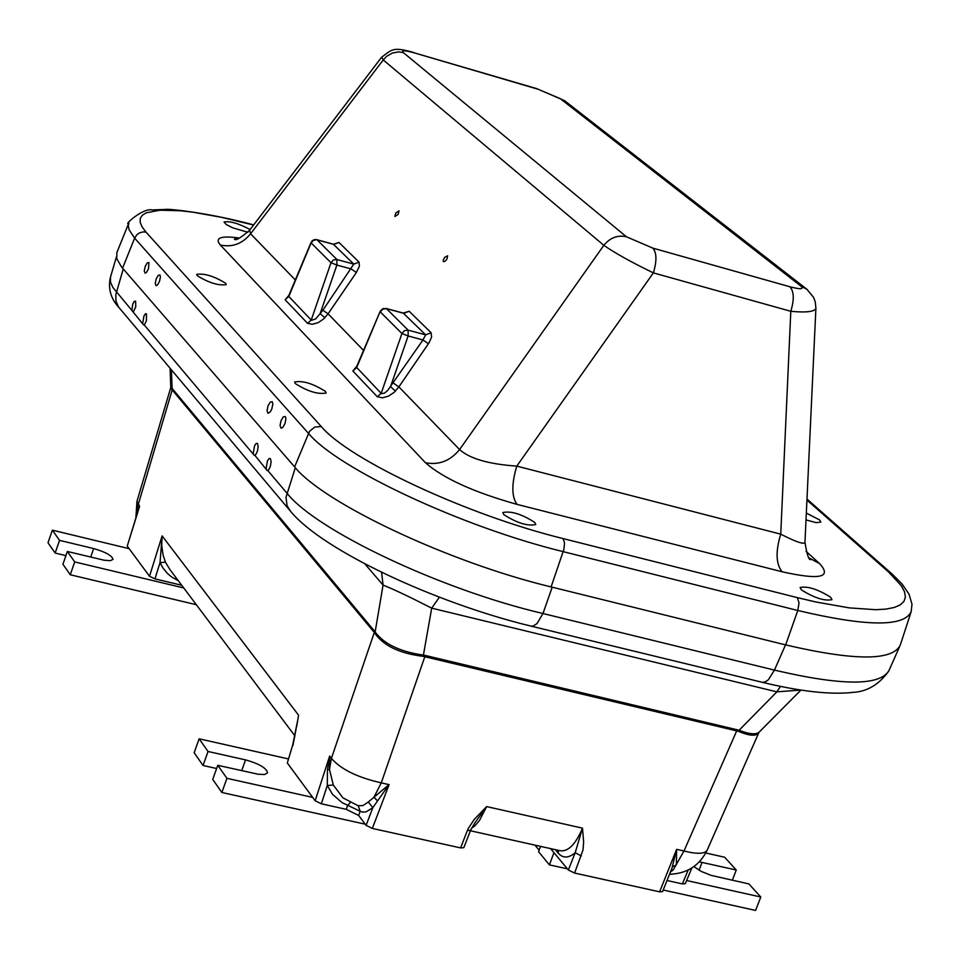 <?xml version="1.0" encoding="UTF-8"?>
<svg xmlns="http://www.w3.org/2000/svg" width="960" height="960" viewBox="0 0 960 960"><rect width="100%" height="100%" fill="white"/><g stroke="black" fill="none" stroke-linecap="round" stroke-linejoin="round"><path stroke-width="1.44" d="M142.692 323.16L143.964 315.924L145.488 313.776L146.496 313.884L146.4 320.676L144.888 324.024L143.52 324.84L131.844 310.38L132.768 304.032L134.232 301.368L135.6 301.164L135.768 306.84L133.2 311.976M253.26 453.42L254.592 445.62L256.284 443.352L257.484 443.532L258.156 446.496L257.472 450.984L255.792 454.548L254.268 455.34L144.072 324.78M266.136 468.588L267.468 460.728L269.184 458.448L270.408 458.64L271.104 461.628L270.408 466.164L268.716 469.74L267.168 470.532L254.868 455.316M136.356 516.408L127.248 546.084L149.508 576.252L154.956 578.88L181.74 585.276M667.02 880.512L682.368 883.92L685.284 883.704L691.86 867.972M550.584 848.604L568.368 870.012L574.596 873.06L659.616 891.828L662.58 891.6L671.952 868.188M287.304 762.984L292.764 744.768L287.304 762.984L315.156 800.736L321.336 803.796L346.26 809.328L358.656 815.46L366.084 825.336L372.324 828.432L460.608 847.908L463.848 847.656L470.604 830.22M290.772 511.56L290.7 511.488C323.028 550.632 435.708 603.036 530.784 626.064L533.34 626.04L537.06 623.52L542.976 613.512C441.072 589.776 315.66 530.22 286.872 493.032L267.768 470.508M131.844 310.38L112.812 287.364L110.436 281.964L110.496 277.08M327.468 769.536L329.472 769.476L329.652 756.048L327.468 769.536L327.288 785.484L332.592 794.412L342 802.572L360.18 811.26L358.248 805.776M377.58 800.904L389.076 784.62L373.932 797.268L377.58 800.904L372.852 807.636L366.084 825.336M574.596 873.06L583.02 849.948L583.632 841.908L582.492 828.156L575.184 852.732L568.368 870.012M672.492 866.784L676.368 864.888L676.62 849.348L671.976 868.152M137.508 512.112L136.728 514.644M295.008 736.02L170.016 569.688L165.432 562.2L163.116 555.168L161.712 545.568L162.108 535.896L160.044 562.608L162.672 567.576L167.376 573.396L171.684 577.02L178.296 580.716M780.468 686.4L776.868 691.848L800.712 690.06M439.356 597.216L431.7 608.148L776.868 691.848L738.132 731.244C749.772 736.104 756.708 736.488 758.94 732.384L758.964 732.324M381.6 572.268L383.064 585.084C393.384 589.152 409.596 596.844 431.7 608.148L423.408 655.14C400.104 651.72 384.012 644.016 375.132 632.028L374.82 633.216C383.556 645.768 399.648 653.472 423.096 656.328L738.132 731.244M171.408 369.864L172.068 388.368L170.76 386.856M800.928 690.096L759.24 732.036C756.252 734.892 749.46 734.256 738.852 730.176L425.256 655.44L423.408 655.14L423.096 656.328M364.812 563.808L383.064 585.084L375.132 632.028L374.556 631.164L374.304 632.436L374.82 633.216M374.556 631.164L172.068 388.368L171.912 389.556L374.304 632.436L331.404 758.364L329.472 769.476L333.312 785.052L327.288 785.484L321.336 803.796M170.652 387.996L171.912 389.556M292.956 745.428L297.168 723.084M127.248 546.084L139.608 506.316L136.968 501.264L170.592 388.14M670.428 871.992L673.176 870.012L671.172 870.156M673.176 870.012L683.988 851.004L676.62 849.348L659.616 891.828M372.324 828.432L389.076 784.62L381.276 782.868L373.932 797.268L368.292 802.008L372.852 807.636L366.168 811.86L362.616 812.112L360.18 811.26L358.656 815.46M350.196 802.62L347.688 805.392L346.26 809.328M368.292 802.008L362.952 805.584L358.068 805.716L342.948 797.868L333.312 785.052M474.972 822.672L486.66 806.592L474.216 819.432L468.192 828.612L467.34 830.58L470.592 830.256L474.948 822.72M581.364 855.948L575.184 852.732C568.572 858.288 562.92 858.432 558.24 853.164L558.42 850.356M165.432 562.2L160.044 562.608L154.956 578.88M425.256 655.44L381.276 782.868C357.444 777.444 340.812 769.272 331.404 758.364L329.652 756.048L315.156 800.736M669.528 874.248C686.928 873.732 699.492 865.68 707.22 850.056C705 853.992 697.26 854.316 683.988 851.004L737.232 729.66M899.484 646.908L889.02 670.416C880.176 686.052 841.98 685.944 774.444 670.104L768.312 679.824L765.348 681.864L762.504 682.356L531.372 626.208M399.048 210.828L398.148 214.38L394.872 216.516L395.784 212.964L399.048 210.828M447.66 255.78L446.76 259.452L444.792 261.444L443.352 261.624L443.28 259.872L444.72 257.328L447.66 255.78M285.324 416.484L285.924 418.74L284.988 423.576L282.744 427.476L281.076 428.172L280.068 425.604L280.992 420.78L283.248 416.88L285.324 416.484M148.932 262.488L148.488 268.872L146.472 272.484L145.044 273.144L144.276 270.936L145.176 266.544L147.192 262.944L148.932 262.488M159.948 274.932L160.416 276.948L159.504 281.364L157.476 285L156.024 285.672L155.244 283.428L156.156 279.012L158.184 275.376L159.948 274.932M272.244 401.712L272.832 403.956L271.896 408.732L270.276 411.9L268.032 413.304L267.048 410.772L267.972 405.996L270.204 402.12L272.244 401.712M116.928 252.432L116.736 258.612L121.476 266.88L294.612 466.908C323.688 503.196 449.364 562.524 551.1 586.92L785.652 644.904C854.616 660.972 892.836 660.996 900.312 644.976L911.04 612.096M830.664 597.264L831.996 599.676C824.424 601.2 814.224 597.924 801.384 589.86L800.088 587.496C807.624 585.972 817.812 589.224 830.664 597.264M225.684 283.296L226.272 284.652C218.328 285.756 208.656 282.768 197.232 275.676L196.68 274.356C204.588 273.24 214.248 276.216 225.684 283.296M247.872 232.26L232.596 227.784L226.296 224.568L224.004 222C229.836 220.872 238.536 223.38 250.116 229.536M806.328 513.084L819.636 519.96L820.884 522.072L816.18 522.648L806.016 519.912M325.428 391.404L326.136 393.06C317.808 394.512 307.536 391.344 295.308 383.568L294.624 381.936C302.916 380.472 313.176 383.628 325.428 391.404M534.78 522.432L535.764 524.556C527.412 526.272 516.756 522.948 503.796 514.596L502.848 512.52C511.164 510.804 521.808 514.104 534.78 522.432M809.544 558.216L819.576 563.592L806.076 551.352M333.336 244.188L353.796 264.12L322.872 310.248L328.092 313.824L356.376 272.484L351.144 268.932L336.888 265.056L336.924 259.524L333.408 259.968L330.984 262.728L336.888 265.056L320.148 313.608L315.72 318.888L311.46 320.316L288.588 296.244M288.876 295.392L285.132 299.748L307.536 323.316L311.22 320.088L330.984 262.728L311.208 242.988L313.152 240.54L316.284 239.688M333.456 244.224L316.332 239.544L313.872 239.76L311.832 241.164L288.768 296.556L285.132 299.748M307.536 323.316L312.288 324.288L318.204 322.656L323.616 318.972L328.092 313.824L363.54 350.412M322.872 310.248L320.148 313.608L324.804 317.832M393.396 383.124L398.88 386.904L429.072 342.744L431.58 337.104L431.124 332.76L409.176 311.268L403.248 313.056L425.64 334.848L422.952 339.948L387.528 390.636L384.312 393.204L381.42 393.612L356.448 367.224M356.832 366.192L352.848 371.004L377.316 396.744L381.168 393.36L401.928 333.516L408.132 335.988L408.132 330.156L404.472 330.636L401.928 333.516L380.328 311.964L382.836 309.12L386.448 308.652L383.088 308.568L380.388 310.872L356.64 367.668L352.848 371.004M377.316 396.744L382.344 397.824L388.548 396.144L394.212 392.292L398.88 386.904L459.588 449.556C450.252 460.944 438.864 465.336 425.436 462.732C443.292 478.368 473.808 492.252 516.984 504.372L782.1 571.764C775.92 563.976 775.464 551.436 780.744 534.156L516.792 466.116C511.476 483.852 511.536 496.608 516.984 504.372M428.448 343.692L422.952 339.948L408.132 335.988L390.54 386.64L395.436 391.104M295.332 279.984L250.572 233.784C242.412 243.792 232.344 247.548 220.356 245.028L425.436 462.732M516.792 466.116C488.748 464.184 469.68 458.676 459.588 449.556L603.84 245.316C614.928 253.056 631.44 262.248 653.376 272.88L790.8 311.304C794.364 299.544 794.052 291.36 789.864 286.752L652.836 248.124C656.772 252.708 656.952 260.964 653.376 272.88L516.792 466.116M381.672 57.144L383.244 59.952L250.572 233.784L249.588 230.22M804.972 542.34L804.96 542.388C804.048 544.692 795.972 541.944 780.744 534.156L790.8 311.304C806.532 312.756 814.896 311.712 815.892 308.172L815.88 307.776M807.18 289.488L800.736 285.96C804.348 289.32 800.724 289.584 789.864 286.752M566.088 101.856L560.304 98.676L800.736 285.96M536.412 88.524L560.304 98.676M536.796 88.644L414.936 53.052L537.6 89.1M652.836 248.124L626.424 236.76C617.628 234.84 610.104 237.684 603.84 245.316L383.244 59.952L386.664 56.316L392.364 53.04L398.676 51.912L403.32 52.584C400.98 50.1 404.844 50.256 414.936 53.052M539.136 850.212L534.948 845.124M540.564 846.384L538.572 851.724L549.396 864.864L567.408 868.836M663.216 890.004L755.628 910.428L760.788 897.012L686.616 880.524M699.36 861.828L736.26 870.012L732.348 880.236M760.788 897.012L748.908 883.932L711.24 875.4L701.196 871.404L693.888 866.604M705.792 852.996L724.668 857.256L736.26 870.012M549.396 864.864L553.968 852.672M216.624 768.516L203.052 765.492L208.044 751.476L245.544 759.888C259.2 763.74 266.532 768.06 267.54 772.848L264.612 774.504L258.156 774.24L217.764 765.312L212.736 779.412L221.856 792.492L365.208 824.172M208.044 751.476L199.128 738.804L194.172 752.736L203.052 765.492M199.128 738.804L288.216 758.88M312.684 797.388L226.92 778.32L217.764 765.312M221.856 792.492L226.92 778.32M65.916 555.636L55.152 553.056L59.532 540.36L93.648 548.556C105.624 552.012 112.08 555.624 113.016 559.38L110.292 560.688L104.184 560.232L67.356 551.472L62.94 564.252L70.26 574.764L196.332 604.716M59.532 540.36L52.356 530.148L48 542.784L55.152 553.056M52.356 530.148L129.156 548.676M183.756 587.964L74.7 561.924L67.356 551.472M70.26 574.764L74.7 561.924M295.308 467.712L285.996 497.328L287.064 505.68L290.688 511.488M289.38 509.928L118.476 306.936L115.992 301.176L115.812 294.756L123.228 268.956M785.52 644.88L774.444 670.104L542.976 613.512L552.192 587.196M467.34 830.58L460.608 847.908M470.4 830.772L559.908 850.68C567.972 852.048 575.508 844.536 582.492 828.156L486.66 806.592L479.532 820.368L474.924 825.78L471.42 828.384M688.164 870.06L682.368 883.92M669.42 874.524L671.088 874.236M296.688 726.408L298.572 715.212L162.108 535.896L149.508 576.252M172.524 388.776L138.252 504.54L136.584 515.1M555.324 849.66L558.24 853.164M785.652 644.904L797.796 610.488C866.124 626.688 903.912 627.108 911.16 611.736L912 604.212L909.012 594.12L902.076 584.016L892.296 574.212M294.612 466.908L309.516 431.328L314.784 427.044L321.276 426.54L146.076 232.176L143.172 231.888L139.32 232.968L136.86 234.768L134.628 238.128L308.448 433.32C337.596 468.624 462.408 527.1 563.22 551.652L797.796 610.488L799.032 602.832L797.304 597.624L563.088 538.584L564.528 542.844L563.88 549.408L551.1 586.92M356.376 272.484L359.4 266.22L359.052 262.14L338.964 242.46L333.384 244.296M338.964 242.46L333.768 244.404L317.076 239.832L336.924 259.524L353.796 264.12L359.052 262.14M409.176 311.268L403.776 313.308L386.448 308.652L408.132 330.156L425.64 334.848L431.124 332.76M128.892 222.84L128.28 225.888L129.132 229.872L134.628 238.128L122.568 268.188M146.076 232.176L142.104 226.944L140.16 222.336L140.244 218.412L142.344 215.208L146.4 212.76L160.104 210.192L180.54 210.768L192.948 212.208L221.4 217.284L253.548 225.036M806.94 500.064L888.876 572.28L891.696 573.672L806.988 499.056M888.876 572.28L901.452 585.924L904.536 591.816L905.4 596.988L903.984 601.368L900.288 604.872L894.324 607.464L886.14 609.084L875.832 609.708L849.288 607.884L815.976 602.004L797.304 597.624M563.088 538.584C467.544 515.172 349.248 459.912 321.276 426.54M239.472 238.044C220.74 235.464 214.368 237.792 220.356 245.028M782.1 571.764C819.816 580.224 832.296 577.5 819.576 563.592M626.424 236.76L403.32 52.584M699.048 870.252L702.072 862.344M241.692 770.652L245.544 759.888M90.696 557.064L93.648 548.556M116.388 257.004L110.424 277.332M170.1 368.304L170.76 386.844M170.616 388.152L170.784 387.024M292.776 744.768L297.264 722.352M136.968 501.264L135.912 517.26M707.22 850.056L758.952 732.372M888.66 671.22C878.916 684.576 867.108 691.62 853.248 692.352C831.18 694.92 800.868 691.584 762.312 682.332M110.412 277.392C107.94 288.528 110.724 298.524 118.776 307.368M809.412 558.048L810.852 559.476C809.004 560.724 807.048 555.036 804.96 542.4L815.904 308.16L815.232 301.824L813.576 297.372L806.844 289.212L564.624 100.716M334.128 244.488L333.492 244.236M311.052 242.436L288.66 295.908M403.428 313.104L386.148 308.46M380.16 311.34L356.532 366.912M253.668 224.88C203.544 211.44 164.448 208.596 166.164 209.424L152.076 209.94C142.956 207.588 122.952 226.032 128.712 223.272L116.76 252.84M236.568 238.932L234.36 239.1C235.44 241.008 240.456 238.116 249.444 230.424L381.576 57.264C392.256 49.44 392.532 46.5 414.18 52.608M564.576 100.68L536.82 88.656"/></g></svg>
